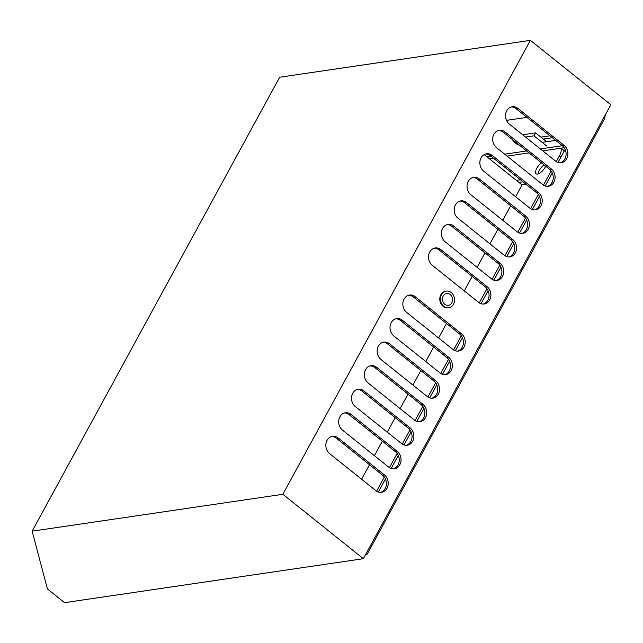 <?xml version="1.0" encoding="UTF-8"?>
<svg xmlns="http://www.w3.org/2000/svg" width="643" height="643" viewBox="0 0 643 643"><rect width="100%" height="100%" fill="white"/><g stroke="black" fill="none" stroke-linecap="round" stroke-linejoin="round"><path stroke-width="0.96" d="M515.606 196.742L522.052 184.919L526.006 184.244M361.591 479.228L369.492 464.728M374.427 455.686L382.328 441.194M387.263 432.144L395.164 417.653M400.091 408.602L408 394.111M412.927 385.061L420.827 370.569M425.762 361.527L433.663 347.027M438.598 337.985L446.499 323.485M464.27 290.901L472.171 276.41M477.106 267.359L485.007 252.868M489.934 243.818L497.843 229.326M502.77 220.284L510.671 205.784M520.396 179.751L516.337 180.353M541.462 162.808A7.804 3.175 -51.3 0 0 536.463 168.932A7.804 3.175 -51.3 0 0 536.125 173.787A7.804 3.175 -51.3 0 0 540.795 172.396A7.804 3.175 -51.3 0 0 545.674 166.175M376.589 491.172L384.305 477.018M389.425 467.63L397.141 453.476M402.253 444.088L409.977 429.934M415.089 420.546L422.805 406.392M427.925 397.004L435.641 382.85M440.76 373.47L448.476 359.316M453.596 349.929L461.312 335.775M479.26 302.845L486.984 288.691M492.096 279.303L499.812 265.149M504.932 255.769L512.648 241.607M517.768 232.227L525.484 218.073M530.604 208.686L538.32 194.532M543.439 185.144L551.155 170.99M556.275 161.602L559.338 155.976A12 4.879 -51.3 0 0 560.873 148.195M544.034 164.857A7.804 3.175 -51.3 0 0 538.111 173.94M561.09 148.163L562.914 149.618A12 4.879 128.7 0 1 563.823 151.82M522.96 181.808L518.909 182.403M484.187 154.609L522.052 184.919M546.807 146.098L533.963 135.818L535.571 132.876L522.679 134.773M546.606 141.709L535.571 132.876M533.963 135.818L525.532 137.055M519.464 145.197A6.004 2.194 28.6 0 1 512.736 139.804M32.15 531.174L279.649 77.232L530.379 40.34L610.85 104.753L363.351 558.695L64.549 602.66L47.429 588.956L32.15 531.174L282.888 494.282L363.351 558.695M435.753 380.793A9.605 8.037 -98.4 0 1 439.402 390.952A9.605 8.037 -98.4 0 1 432.876 398.138A9.605 8.037 -98.4 0 1 427.201 396.49L380.969 359.485A9.605 8.037 -98.4 0 1 377.32 349.326A9.605 8.037 -98.4 0 1 383.855 342.132A9.605 8.037 -98.4 0 1 389.529 343.788L435.753 380.793L433.937 381.058A9.605 8.037 -98.4 0 1 437.658 390.679A9.605 8.037 -98.4 0 1 431.959 398.21M410.089 427.876A9.605 8.037 -98.4 0 1 413.73 438.028A9.605 8.037 -98.4 0 1 407.204 445.221A9.605 8.037 -98.4 0 1 401.529 443.566L355.306 406.561A9.605 8.037 -98.4 0 1 351.657 396.409A9.605 8.037 -98.4 0 1 358.183 389.216A9.605 8.037 -98.4 0 1 363.858 390.872L410.089 427.876L408.265 428.142A9.605 8.037 -98.4 0 1 411.994 437.762A9.605 8.037 -98.4 0 1 406.288 445.294M384.418 474.952A9.605 8.037 -98.4 0 1 388.067 485.111A9.605 8.037 -98.4 0 1 381.54 492.305A9.605 8.037 -98.4 0 1 375.858 490.649L329.634 453.645A9.605 8.037 -98.4 0 1 325.985 443.485A9.605 8.037 -98.4 0 1 332.511 436.3A9.605 8.037 -98.4 0 1 338.186 437.947L384.418 474.952L382.601 475.225A9.605 8.037 -98.4 0 1 386.322 484.838A9.605 8.037 -98.4 0 1 380.616 492.369M564.104 145.39L517.872 108.386A9.605 8.037 81.6 0 0 512.198 106.73A9.605 8.037 81.6 0 0 505.671 113.924A9.605 8.037 81.6 0 0 509.32 124.075L555.544 161.08A9.605 8.037 81.6 0 0 561.218 162.735A9.605 8.037 81.6 0 0 567.753 155.542A9.605 8.037 81.6 0 0 564.104 145.39L562.279 145.656L516.056 108.651A9.605 8.037 81.6 0 0 511.298 106.931M551.268 168.932L505.036 131.928A9.605 8.037 81.6 0 0 499.362 130.272A9.605 8.037 81.6 0 0 492.835 137.465A9.605 8.037 81.6 0 0 496.484 147.617L542.708 184.621A9.605 8.037 81.6 0 0 548.391 186.277A9.605 8.037 81.6 0 0 554.917 179.084A9.605 8.037 81.6 0 0 551.268 168.932L549.452 169.197L503.22 132.193A9.605 8.037 81.6 0 0 498.462 130.465M538.432 192.466L492.208 155.461A9.605 8.037 81.6 0 0 486.526 153.814A9.605 8.037 81.6 0 0 480 160.999A9.605 8.037 81.6 0 0 483.649 171.159L529.88 208.163A9.605 8.037 81.6 0 0 535.555 209.819A9.605 8.037 81.6 0 0 542.081 202.625A9.605 8.037 81.6 0 0 538.432 192.466L536.616 192.739L490.384 155.735A9.605 8.037 81.6 0 0 485.626 154.007M525.596 216.008L479.373 179.003A9.605 8.037 81.6 0 0 473.698 177.355A9.605 8.037 81.6 0 0 467.164 184.541A9.605 8.037 81.6 0 0 470.813 194.7L517.044 231.705A9.605 8.037 81.6 0 0 522.719 233.353A9.605 8.037 81.6 0 0 529.245 226.167A9.605 8.037 81.6 0 0 525.596 216.008L523.78 216.281L477.548 179.276A9.605 8.037 81.6 0 0 472.798 177.548M512.76 239.55L466.537 202.545A9.605 8.037 81.6 0 0 460.862 200.889A9.605 8.037 81.6 0 0 454.328 208.083A9.605 8.037 81.6 0 0 457.977 218.242L504.208 255.247A9.605 8.037 81.6 0 0 509.883 256.895A9.605 8.037 81.6 0 0 516.409 249.709A9.605 8.037 81.6 0 0 512.76 239.55L510.944 239.815L464.72 202.81A9.605 8.037 81.6 0 0 459.962 201.09M530.379 40.34L282.888 494.282M445.969 291.166A8.399 7.033 81.6 0 0 445.647 291.207A8.399 7.033 81.6 0 0 440.873 294.719A8.399 7.033 81.6 0 0 441.01 303.834A8.399 7.033 81.6 0 0 448.091 307.828A8.399 7.033 81.6 0 0 448.412 307.772M440.865 249.629A9.605 8.037 81.6 0 0 435.19 247.973A9.605 8.037 81.6 0 0 428.664 255.167A9.605 8.037 81.6 0 0 432.313 265.318L478.537 302.323A9.605 8.037 81.6 0 0 484.211 303.978A9.605 8.037 81.6 0 0 490.746 296.785A9.605 8.037 81.6 0 0 487.097 286.633L440.865 249.629L439.048 249.894A9.605 8.037 81.6 0 0 434.29 248.166M453.701 226.087A9.605 8.037 81.6 0 0 448.026 224.431A9.605 8.037 81.6 0 0 441.5 231.625A9.605 8.037 81.6 0 0 445.141 241.784L491.373 278.781A9.605 8.037 81.6 0 0 497.047 280.436A9.605 8.037 81.6 0 0 503.573 273.243A9.605 8.037 81.6 0 0 499.933 263.091L453.701 226.087L451.884 226.352A9.605 8.037 81.6 0 0 447.126 224.632M461.425 333.709A9.605 8.037 -98.4 0 1 465.074 343.868A9.605 8.037 -98.4 0 1 458.547 351.062A9.605 8.037 -98.4 0 1 452.865 349.406L406.641 312.402A9.605 8.037 -98.4 0 1 402.992 302.242A9.605 8.037 -98.4 0 1 409.519 295.057A9.605 8.037 -98.4 0 1 415.193 296.704L461.425 333.709L459.608 333.982A9.605 8.037 -98.4 0 1 463.33 343.603A9.605 8.037 -98.4 0 1 457.623 351.134M397.253 451.41A9.605 8.037 -98.4 0 1 400.902 461.57A9.605 8.037 -98.4 0 1 394.368 468.763A9.605 8.037 -98.4 0 1 388.694 467.107L342.47 430.103A9.605 8.037 -98.4 0 1 338.821 419.951A9.605 8.037 -98.4 0 1 345.347 412.758A9.605 8.037 -98.4 0 1 351.022 414.413L397.253 451.41L395.429 451.683A9.605 8.037 -98.4 0 1 399.158 461.304A9.605 8.037 -98.4 0 1 393.452 468.835M422.917 404.334A9.605 8.037 -98.4 0 1 426.566 414.486A9.605 8.037 -98.4 0 1 420.04 421.679A9.605 8.037 -98.4 0 1 414.365 420.024L368.134 383.019A9.605 8.037 -98.4 0 1 364.485 372.868A9.605 8.037 -98.4 0 1 371.019 365.674A9.605 8.037 -98.4 0 1 376.694 367.33L422.917 404.334L421.101 404.6A9.605 8.037 -98.4 0 1 424.822 414.221A9.605 8.037 -98.4 0 1 419.123 421.752M448.589 357.251A9.605 8.037 -98.4 0 1 452.238 367.41A9.605 8.037 -98.4 0 1 445.712 374.596A9.605 8.037 -98.4 0 1 440.037 372.948L393.805 335.943A9.605 8.037 -98.4 0 1 390.156 325.784A9.605 8.037 -98.4 0 1 396.683 318.598A9.605 8.037 -98.4 0 1 402.365 320.246L448.589 357.251L446.772 357.516A9.605 8.037 -98.4 0 1 450.494 367.137A9.605 8.037 -98.4 0 1 444.787 374.668M496.131 280.509A9.605 8.037 81.6 0 0 501.829 272.978A9.605 8.037 81.6 0 0 498.108 263.357L451.884 226.352M483.295 304.051A9.605 8.037 81.6 0 0 489.001 296.519A9.605 8.037 81.6 0 0 485.272 286.899L439.048 249.894M508.967 256.967A9.605 8.037 81.6 0 0 514.665 249.436A9.605 8.037 81.6 0 0 510.944 239.815M521.803 233.425A9.605 8.037 81.6 0 0 527.501 225.894A9.605 8.037 81.6 0 0 523.78 216.281M534.63 209.891A9.605 8.037 81.6 0 0 540.337 202.36A9.605 8.037 81.6 0 0 536.616 192.739M547.466 186.349A9.605 8.037 81.6 0 0 553.173 178.818A9.605 8.037 81.6 0 0 549.452 169.197M560.302 162.808A9.605 8.037 81.6 0 0 566.009 155.276A9.605 8.037 81.6 0 0 562.279 145.656M408.618 295.25A9.605 8.037 -98.4 0 1 413.377 296.978L459.608 333.982M331.611 436.493A9.605 8.037 -98.4 0 1 336.369 438.221L382.601 475.225M344.447 412.951A9.605 8.037 -98.4 0 1 349.205 414.679L395.429 451.683M357.283 389.409A9.605 8.037 -98.4 0 1 362.041 391.137L408.265 428.142M370.119 365.875A9.605 8.037 -98.4 0 1 374.877 367.595L421.101 404.6M382.955 342.333A9.605 8.037 -98.4 0 1 387.713 344.053L433.937 381.058M395.783 318.791A9.605 8.037 -98.4 0 1 400.541 320.519L446.772 357.516M543.287 139.057L552.369 137.715M489.323 158.725L493.374 158.13M507.086 156.112L529.06 152.873M542.772 150.856L564.176 147.705M565.125 149.425L558.028 162.446M552.289 172.967L545.192 185.988M539.453 196.509L532.356 209.53M526.625 220.051L519.528 233.063M513.789 243.593L506.692 256.605M500.953 267.134L493.856 280.147M488.117 290.668L481.02 303.689M462.446 337.752L455.348 350.773M449.618 361.294L442.521 374.306M436.782 384.835L429.685 397.848M423.946 408.377L416.849 421.39M411.11 431.911L404.013 444.932M398.274 455.453L391.177 468.474M385.438 478.995L378.341 492.016M486.92 156.804L490.979 156.209M504.691 154.191L526.665 150.96M540.377 148.943L562.344 145.704M542.145 142.368L555.689 140.375M549.966 135.802L540.892 137.136M526.93 117.356L506.499 120.362M441.524 294.623A8.399 7.033 81.6 0 0 443.774 306.285A8.399 7.033 81.6 0 0 448.742 307.732A8.399 7.033 81.6 0 0 454.472 298.4A8.399 7.033 81.6 0 0 446.29 291.11A8.399 7.033 81.6 0 0 441.524 294.623M444.843 304.324A6.004 5.023 81.6 0 0 448.388 305.361A6.004 5.023 81.6 0 0 452.487 298.69A6.004 5.023 81.6 0 0 446.644 293.481A6.004 5.023 81.6 0 0 442.561 297.974A6.004 5.023 81.6 0 0 444.843 304.324M365.554 554.652L367.089 554.338L604.685 118.553L605.232 115.065M560.881 157.213L559.338 155.976M516.056 108.651L517.872 108.386M503.22 132.193L505.036 131.928M490.384 155.735L492.208 155.461M477.548 179.276L479.373 179.003M464.72 202.81L466.537 202.545M485.272 286.899L487.097 286.633M498.108 263.357L499.933 263.091M413.377 296.978L415.193 296.704M336.369 438.221L338.186 437.947M349.205 414.679L351.022 414.413M362.041 391.137L363.858 390.872M374.877 367.595L376.694 367.33M387.713 344.053L389.529 343.788M400.541 320.519L402.365 320.246M446.29 291.11L445.647 291.207M448.742 307.732L448.091 307.828M366.438 554.788L365.401 554.941"/></g></svg>
